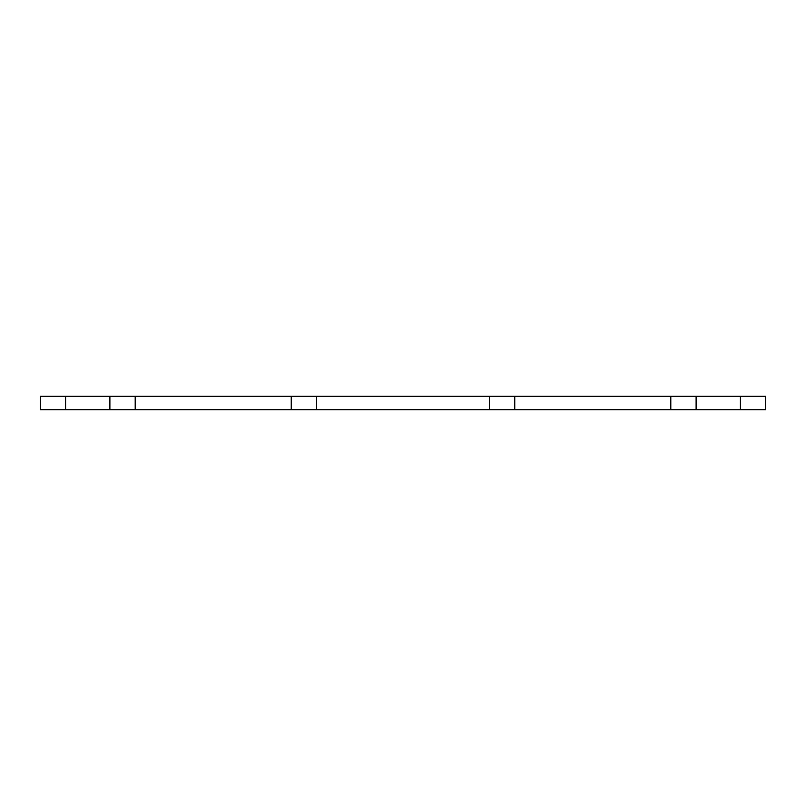 <?xml version="1.0" encoding="UTF-8"?>
<svg xmlns="http://www.w3.org/2000/svg" width="806" height="806" viewBox="0 0 806 806"><rect width="100%" height="100%" fill="white"/><g stroke="black" fill="none" stroke-linecap="round" stroke-linejoin="round"><path stroke-width="1.21" d="M291.238 396.25L291.238 409.75L514.762 409.75L514.762 396.25L40.3 396.25L40.3 409.75L65.608 409.75L65.608 396.25M291.238 409.75L135.196 409.75L135.196 396.25M135.196 409.75L65.608 409.75M696.112 409.75L765.7 409.75L765.7 396.25L670.804 396.25L670.804 409.75L696.112 409.75L696.112 396.25M514.762 409.75L670.804 409.75M514.762 396.25L670.804 396.25M489.454 409.75L489.454 396.25M316.546 409.75L316.546 396.25M109.888 409.75L109.888 396.25M740.392 409.75L740.392 396.25"/></g></svg>

